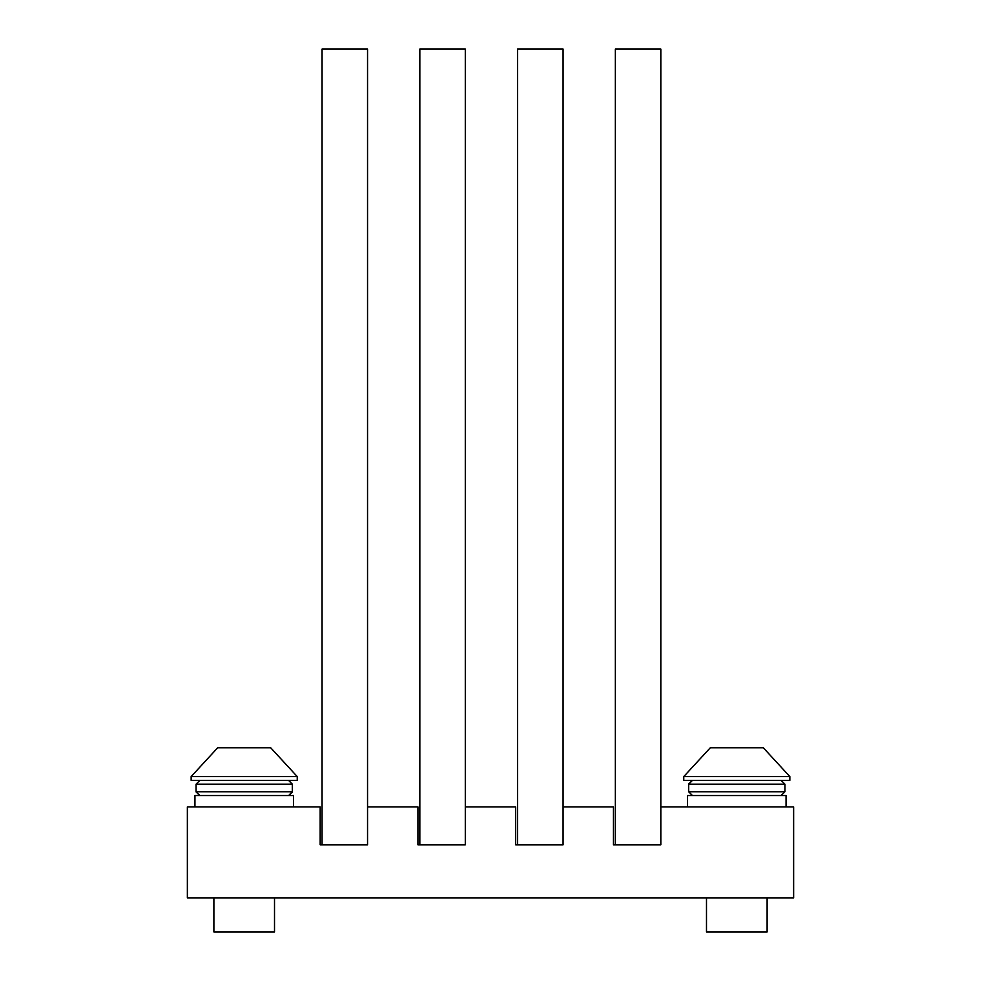 <?xml version="1.0" encoding="UTF-8"?>
<svg xmlns="http://www.w3.org/2000/svg" width="981" height="981" viewBox="0 0 981 981"><rect width="100%" height="100%" fill="white"/><g stroke="black" fill="none" stroke-linecap="round" stroke-linejoin="round"><path stroke-width="1.47" d="M613.456 844.8L615.357 844.8L615.357 49.05L660.826 49.05L660.826 844.8L613.456 844.8L660.826 844.8L660.826 806.909L793.641 806.909L793.641 897.848L187.359 897.848L187.359 806.909L320.174 806.909L320.174 844.8L322.062 844.8L322.062 49.05L367.544 49.05L367.544 844.8L320.174 844.8L367.544 844.8L367.544 806.909L417.931 806.909L417.931 844.8L419.831 844.8L419.831 49.05L465.301 49.05L465.301 844.8L417.931 844.8L465.301 844.8L465.301 806.909L515.699 806.909L515.699 844.8L517.588 844.8L517.588 49.05L563.069 49.05L563.069 844.8L515.699 844.8L563.069 844.8L563.069 806.909L613.456 806.909L613.456 844.8M767.117 897.848L767.117 931.95L706.492 931.95L706.492 897.848M763.328 747.792L789.852 776.584L763.328 747.792L789.852 776.584L763.328 747.792L789.852 776.584L763.328 747.792L789.852 776.584L763.328 747.792L789.852 776.584L763.328 747.792L789.852 776.584L763.328 747.792L789.852 776.584L763.328 747.792L710.281 747.792L683.757 776.584L683.757 780.373L789.852 780.373L789.852 776.584L683.757 776.584L710.281 747.792M274.508 897.848L274.508 931.95L213.883 931.95L213.883 897.848M270.719 747.792L297.243 776.584L270.719 747.792L297.243 776.584L270.719 747.792L297.243 776.584L270.719 747.792L297.243 776.584L270.719 747.792L297.243 776.584L270.719 747.792L297.243 776.584L270.719 747.792L297.243 776.584L270.719 747.792L217.672 747.792L191.148 776.584L191.148 780.373L297.243 780.373L297.243 776.584L191.148 776.584L217.672 747.792M786.063 806.909L786.063 795.542L687.546 795.542L687.546 806.909M293.454 806.909L293.454 795.542L194.937 795.542L194.937 806.909M688.674 784.162L692.463 780.373L688.674 784.162L784.923 784.162L784.923 791.753L688.674 791.753L692.463 795.542L688.674 791.753L692.463 795.542L688.674 791.753L692.463 795.542L688.674 791.753L692.463 795.542L688.674 791.753L692.463 795.542L688.674 791.753L692.463 795.542L688.674 791.753L692.463 795.542L688.674 791.753L688.687 783.954L692.463 780.373L688.687 783.954M199.597 795.53L196.077 791.753L196.077 784.162L199.866 780.373L196.077 784.162L199.866 780.373L196.077 784.162L199.866 780.373L196.077 784.162L199.866 780.373L196.077 784.162L199.866 780.373L196.077 784.162L199.866 780.373L196.077 784.162L292.326 784.162L292.326 791.753L196.077 791.753L199.866 795.542L196.077 791.925M288.647 795.53L292.301 792.145M288.537 780.373L292.326 784.162L288.622 780.385M784.923 791.753L781.134 795.542L784.923 791.753M784.923 784.162L781.134 780.373L784.923 784.162M199.781 795.53L196.077 791.753M292.326 791.753L288.622 795.53M196.077 784.162L199.866 780.373L196.077 784.162"/></g></svg>
